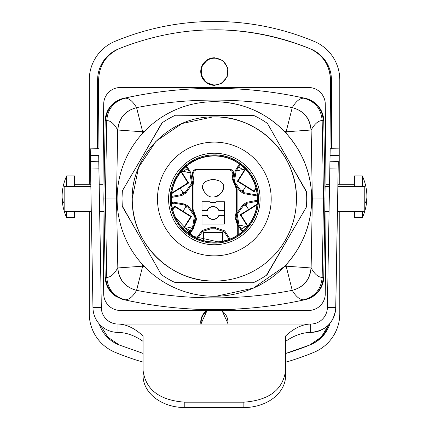 <?xml version="1.0" encoding="UTF-8"?>
<svg xmlns="http://www.w3.org/2000/svg" width="429" height="429" viewBox="0 0 429 429"><rect width="100%" height="100%" fill="white"/><g stroke="black" fill="none" stroke-linecap="round" stroke-linejoin="round"><path stroke-width="0.64" d="M237.114 211.272L236.556 210.655L236.556 189.312L232.18 178.678L232.84 174.265L233.692 173.793L232.942 178.502L237.114 188.921L237.114 211.272L235.773 217.487L238.256 225.788L238.256 234.743M189.007 233.714L191.066 231.113L189.307 233.928M171.643 203.85L174.013 203.137L184.449 204.998L184.824 204.086L173.498 202.188L171.536 202.788M184.824 204.086L188.733 206.526L188.079 207.266L185.017 205.352L185.484 207.379L183.011 211.336L191.452 216.484L183.526 228.952M189.757 234.25L193.42 228.394L192.653 228.571L193.506 227.204L195.404 215.878L188.733 206.526M188.229 233.135L190.154 230.781A14.103 14.103 167 0 0 190.283 230.571L191.066 231.113L192.653 228.571L195.865 219.257L192.53 209.792L192.53 184.132L193.082 185.028L193.082 209.357L192.53 209.792M233.692 173.788C233.633 171.064 232.245 169.546 229.536 169.246L196.702 169.246C194.171 169.487 192.777 170.881 192.53 173.418L193.029 180.271L192.53 184.132M188.615 183.033L181.333 171.611L183.247 171.294L189.87 172.828L191.559 183.419L185.248 192.262L185.902 193.002L192.573 183.65L190.674 172.324L186.54 166.2M185.902 193.002L181.993 195.442L181.617 194.53L184.674 192.621L182.652 192.154L180.18 188.192L171.852 193.522L172.013 192.814L187.913 182.877L181.017 171.841M171.391 197.49L181.993 195.442M243.559 205.496L244.128 205.137L246.155 205.604L248.627 209.567L256.95 204.236L256.794 204.944L240.894 214.881L240.181 214.714L247.474 226.147L245.56 226.464L238.937 224.93L237.242 214.339L243.559 205.496L242.905 204.756L236.234 214.109L238.133 225.434L242.342 231.644M242.905 204.756L246.814 202.316L247.19 203.228L244.128 205.137M257.352 200.257L246.814 202.316M257.073 193.946L254.794 194.621L244.358 192.76L240.728 190.492L234.411 181.649L236.106 171.058A14.221 14.221 -103 0 1 236.186 170.919L235.296 170.554L233.403 181.88L240.074 191.232L243.978 193.672L255.309 195.57L257.185 195.002M235.296 170.554L239.65 164.194M236.556 189.312L237.114 188.921M236.556 210.655L235.012 217.31L237.704 225.922L237.704 235.108M238.256 225.788L237.704 225.922M184.449 204.998L185.017 205.352M190.283 230.571L192.621 226.834A14.221 14.221 77 0 0 192.701 226.7L194.396 216.109L188.079 207.266M193.42 228.394L196.627 219.085L193.082 209.357M193.082 185.028L193.795 180.448L193.082 175.863L192.53 176.405M232.84 174.265C232.679 171.541 231.29 170.05 228.673 169.798L197.26 169.798C194.723 170.045 193.329 171.434 193.082 173.97L193.082 175.863M228.673 169.798L229.536 169.246M189.87 172.828A14.221 14.221 103 0 0 189.79 172.694L190.674 172.324M185.248 192.262L184.674 192.621M171.439 196.444L181.617 194.53M189.79 172.694L187.452 168.956A14.103 14.103 13 0 0 187.323 168.747L185.816 166.827M238.937 224.93A14.221 14.221 -77 0 0 239.017 225.064L238.133 225.434M257.309 201.303L247.19 203.228M239.017 225.064L241.355 228.802A14.103 14.103 -167 0 0 241.484 229.011L243.066 231.011M236.186 170.919L238.519 167.187L237.741 166.645M240.428 164.774L238.653 166.978A14.103 14.103 -13 0 0 238.519 167.187M202.011 201.727L202 224.029L224.356 224.029L224.356 201.721L216.152 201.721L215.315 202.552L210.816 202.552L209.979 201.721L202.011 201.727L202.011 224.024L224.356 224.029M202 201.721L209.979 201.721M229.124 239.377L224.147 231.724L215.433 228.786L210.923 228.786L210.87 227.692L202.021 230.582L196.579 238.138M210.87 227.692L215.481 227.692L224.71 230.861L230.035 239.033M202.515 188.567L204.354 192.026L207.438 195.115L204.354 192.026L202.402 187.065C202.66 184.014 204.225 181.96 207.1 180.904L210.553 179.831A8.768 8.768 179.5 0 1 215.749 179.831L219.203 180.904C222.077 181.96 223.643 184.014 223.9 187.065L221.949 192.026L218.929 195.045L222.345 191.591M218.929 195.045L214.205 197.002L211.996 197.002L214.205 197.002A6.682 6.682 -0.5 0 0 218.929 195.045M207.438 195.115A6.446 6.446 179.5 0 0 211.996 197.002A6.446 6.446 179.5 0 1 207.438 195.115M192.701 226.7L186.079 228.233L184.164 227.917M172.64 209.373L174.678 206.017M191.457 216.484L190.744 216.65L174.844 206.714L174.683 206.006L183.011 211.336M187.913 182.877L188.626 183.044L180.18 188.192M240.181 214.714L248.627 209.567M245.796 186.422L237.355 181.274L238.063 181.108L253.957 191.044L254.124 191.752L245.796 186.422L243.318 190.379L241.296 190.851M236.106 171.058L242.728 169.525L244.643 169.841L237.355 181.263M245.173 168.978L244.643 169.841M256.081 188.524L254.129 191.742M215.315 202.552L210.811 202.563L209.979 201.727M216.152 201.721L215.32 202.563M216.152 201.727L224.356 201.721M224.346 224.024L224.346 201.727M210.923 228.786L202.633 231.408L197.469 238.529M202.477 186.229L203.201 184.105M204.402 182.507L204.864 182.1M212.232 179.483L211.433 179.606M214.875 179.606L214.066 179.483M223.075 184.057L223.9 187.065L222.876 190.862M183.242 228.657L190.744 216.65M174.844 206.714L172.796 209.996M240.894 214.881L247.839 225.986M245.458 169.273L238.063 181.108M253.957 191.044L255.92 187.907M224.346 215.701L218.962 215.701A6.483 6.483 -0.5 0 1 207.196 215.707L202.011 215.707M207.196 215.707L202.08 215.487M224.276 215.481L218.817 215.481A6.263 6.263 -0.5 0 1 207.336 215.487M202.08 210.473L207.336 210.473A6.263 6.263 -0.5 0 1 218.817 210.473L224.276 210.473M207.336 210.473L207.196 210.253A6.483 6.483 -0.5 0 1 218.956 210.253L224.346 210.253M202.011 210.258L207.196 210.253M222.946 241.125L223.08 232.175L203.276 232.175L203.41 240.567M203.276 232.175L203.802 232.706L203.802 240.669M222.549 241.205L222.549 232.706L223.08 232.175M222.549 232.706L203.802 232.706M331.011 148.729L330.405 79.188L331.016 148.729M98.043 148.724L98.649 79.188C99.421 64.838 106.322 54.633 119.359 48.579C182.802 23.584 246.251 23.584 309.695 48.579C322.731 54.633 329.633 64.838 330.405 79.188A33.403 33.403 -90 0 0 309.936 48.681M221.133 83.644L227.161 77.048L227.874 68.147L222.978 60.671L214.527 57.776L207.92 59.459L201.893 66.055L201.174 74.962L206.076 82.432L214.527 85.328L221.133 83.644M103.85 197.71L103.839 199.523M309.936 344.937A33.403 33.403 -90 0 0 328.646 324.855L321.359 337.001L309.695 345.034L285.623 353.517A250.515 250.515 -90 0 0 309.695 345.034L309.695 345.034A250.515 250.515 90 0 0 310.88 344.546A33.403 33.403 90 0 0 330.019 323.327M141.35 352.89A250.515 250.515 -90 0 0 143.05 353.405L119.359 345.034L107.867 337.183L100.584 325.343M90.809 184.282L74.63 184.282L74.63 186.459L74.63 175.933L74.635 184.282M74.63 211.508L74.63 217.685L74.635 211.508M74.63 175.933L66.661 175.933L66.656 186.459M66.656 211.508L66.661 217.685L74.63 217.685M362.333 211.508L362.339 217.685A50.102 50.102 0 0 0 364.688 211.508M364.784 203.705A50.102 24.019 -0 0 0 366.897 196.809A50.102 50.102 0 0 0 362.339 175.933L362.333 186.459M354.365 211.508L354.37 217.685L362.339 217.685M362.339 175.933L354.37 175.933L354.365 186.459M200.89 324.045L207.1 310.462A13.776 13.776 -90 0 0 200.895 324.045M228.164 324.045L221.954 310.462M214.521 57.776A13.776 13.776 -90 0 0 201.18 74.957A13.776 13.776 -90 0 0 214.521 85.328M331.435 148.734L331.435 79.901A33.403 33.403 90 0 0 310.88 49.072A250.515 250.515 90 0 0 309.695 48.579L309.695 48.579A250.515 250.515 -90 0 0 214.527 29.799M119.123 48.681A250.515 250.515 90 0 0 118.179 49.072L118.179 49.072A33.403 33.403 90 0 0 97.624 79.901L97.624 148.729L97.624 79.901A33.403 33.403 90 0 1 118.179 49.072A250.515 250.515 90 0 1 119.026 48.718M119.123 344.937A250.515 250.515 90 0 1 118.179 344.546A33.403 33.403 90 0 1 99.217 323.911M119.026 344.895A250.515 250.515 90 0 1 118.179 344.546A33.403 33.403 90 0 1 99.222 323.916M227.745 324.045A13.358 13.358 -90 0 0 221.155 310.462M207.909 310.462A13.358 13.358 -90 0 0 201.319 324.045A13.358 13.358 -90 0 1 207.909 310.462M214.532 58.194A13.358 13.358 -90 0 0 201.587 74.855A13.358 13.358 -90 0 0 220.935 83.28A13.358 13.358 -90 0 0 214.532 58.194A13.358 13.358 -90 0 0 201.587 74.861A13.358 13.358 -90 0 0 214.532 84.915M314.092 352.252A41.752 41.752 -90 0 0 339.784 313.712L339.784 313.712A41.752 41.752 -90 0 1 314.098 352.252A258.864 258.864 90 0 1 285.623 362.215A258.864 258.864 90 0 0 314.092 352.252L314.098 352.252M314.098 41.361A41.752 41.752 -90 0 1 339.789 79.901L339.784 184.282L339.789 79.901A41.752 41.752 -90 0 0 314.092 41.361A258.864 258.864 90 0 0 214.527 21.45A258.864 258.864 90 0 1 314.098 41.361L314.092 41.361M339.784 211.508L339.784 313.712L339.789 211.508M89.275 184.282L89.275 79.901A41.752 41.752 90 0 1 114.967 41.361A258.864 258.864 90 0 1 214.527 21.45L214.532 21.45M143.05 362.103A258.864 258.864 90 0 1 114.967 352.252A41.752 41.752 90 0 1 89.275 313.712L89.275 211.508M337.055 232.352L335.778 307.781C334.111 322.79 325.761 330.995 310.73 332.395L310.682 332.395C302.327 332.55 293.978 335.532 285.628 341.345L285.623 335.977L143.055 335.977C134.706 328.228 126.357 324.249 118.013 324.045L310.682 324.045C302.327 324.249 293.978 328.228 285.623 335.977L285.617 370.2C283.14 389.623 269.219 400.289 243.86 402.182L184.792 402.182L184.797 407.55L243.86 407.55A41.752 31.982 -0 0 0 285.617 375.568L285.617 370.2M143.055 341.345C134.706 335.532 126.357 332.55 118.013 332.395L118.013 324.045A16.699 16.699 90 0 1 101.314 307.636L99.689 211.508L101.217 300.67M310.682 324.045A16.699 16.699 -90 0 0 327.381 307.636L335.73 307.781A25.054 25.054 -90 0 1 310.682 332.395L310.682 324.045M118.013 332.395A25.054 25.054 90 0 1 92.964 307.781L90.417 161.384L98.767 161.24L99.662 211.181M143.055 335.977L143.05 370.211C145.517 389.623 159.432 400.289 184.792 402.182M98.691 155.427L99.217 184.282L98.691 155.427L90.342 155.571L90.235 148.858L98.584 148.713M100.193 243.297L99.823 221.546M99.673 211.508L99.823 221.632M92.959 307.491L101.308 307.346L98.815 163.932M101.308 307.346L101.314 307.636L92.964 307.781M143.05 370.222L143.05 375.568A41.752 31.982 -0 0 0 143.05 375.579A41.752 31.982 -0 0 0 184.797 407.55M285.628 341.345L285.617 375.568M90.444 161.384L90.342 155.571M337.934 182.255L337.929 184.282M337.457 211.508L335.875 300.815M337.961 182.255L337.939 184.282M329.971 161.24L330.196 148.713L338.545 148.858M327.381 307.636L327.386 307.346L335.735 307.491L335.778 307.781M335.735 307.491L338.293 161.384L337.387 213.567L337.446 211.508L364.779 211.508L364.784 186.459L364.784 211.508L337.425 211.508M327.386 307.346L329.944 161.24L338.293 161.384M336.856 243.441L337.087 232.352M64.168 186.459L90.846 186.459L64.168 186.459L64.168 211.508L91.28 211.508L64.168 211.508M104.049 211.508L99.646 211.508L104.049 211.508M125.08 299.796C113.819 296.546 107.706 289.071 106.757 277.365C110.468 277.386 114.119 274.249 117.702 267.964C118.769 279.788 125.064 287.253 136.578 290.358L136.588 290.347C132.84 296.707 129.006 299.85 125.08 299.796L123.938 299.694A417.519 417.519 -91 0 0 188.578 308.821C166.795 307.464 145.249 304.424 123.938 299.694L123.938 299.694C112.688 296.428 106.59 288.958 105.641 277.279L105.191 277.177L103.829 198.981L105.191 120.785A23.381 23.381 89 0 1 122.217 98.697M325.123 186.459L323.75 277.177L324.903 211.508M324.898 211.508L329.059 211.508L324.898 211.508L325.005 205.234M364.779 186.459L337.859 186.459L364.779 186.459M329.499 186.459L324.898 186.459L329.499 186.459M240.353 308.821C241.929 309.1 202.788 309.899 191.742 308.966L188.578 308.821C187.092 309.186 226.121 310.21 237.183 309.009L240.353 308.821A417.519 417.519 -91 0 0 304.992 299.694L303.834 299.796C299.882 299.85 296.015 296.707 292.251 290.358L286.143 266.173L311.014 267.953C309.915 279.74 303.657 287.205 292.246 290.347C303.764 287.253 310.054 279.788 311.127 267.964L311.014 267.953M123.938 299.694L123.477 299.587M199.614 309.363A417.519 417.519 -91 0 0 205.518 309.529M219.299 309.599A417.519 417.519 -91 0 0 305.475 299.587L304.992 299.694C316.243 296.428 322.34 288.958 323.289 277.279L322.163 277.365C321.208 289.071 315.101 296.546 303.834 299.796M142.648 264.688L142.675 266.173L136.588 290.347C125.171 287.205 118.913 279.74 117.814 267.953L116.495 198.986L103.829 198.981L105.191 277.177C105.529 285.06 108.88 291.323 115.245 295.983C121.777 299.179 124.48 300.37 123.354 299.56L123.901 299.683M286.17 264.666C303.099 245.554 311.604 223.659 311.695 198.986C311.604 174.308 303.099 152.413 286.17 133.301A97.281 97.281 -91 0 0 284.454 131.472C265.337 112.092 241.988 102.166 214.414 101.7L214.393 101.7A97.281 97.281 -91 0 0 117.112 199.834A97.281 97.281 -91 0 0 216.087 296.251L253.303 288.154L284.454 266.495A97.281 97.281 -91 0 0 286.17 264.666L286.143 266.173A380.882 380.882 -91 0 1 284.454 266.495M120.104 87.505L120.115 87.505A16.699 16.699 -91 0 1 120.404 87.505L120.393 87.505A16.699 16.699 -91 0 0 103.695 104.059L102.976 186.459M102.976 211.508L103.695 293.908A16.699 16.699 -91 0 0 120.393 310.462L308.569 310.462A16.699 16.699 -91 0 0 325.268 293.908L325.986 211.508L325.268 293.908M325.268 104.059L325.986 186.459L325.279 104.059A16.699 16.699 -91 0 0 308.58 87.505L308.569 87.505A16.699 16.699 -91 0 1 325.268 104.059L325.279 104.059M120.393 87.505L308.569 87.505M323.761 277.177L323.75 277.177A23.381 23.381 -91 0 1 305.464 299.587L305.464 299.587A23.381 23.381 -91 0 0 323.761 277.177L323.289 277.279M325.005 192.734L323.75 120.785A23.381 23.381 -91 0 0 305.475 98.375A417.519 417.519 -91 0 0 207.196 88.406A417.519 417.519 -91 0 0 207.18 88.406A417.519 417.519 89 0 1 304.992 98.273L303.834 98.171C299.882 98.118 296.015 101.265 292.251 107.615C303.657 110.768 309.915 118.232 311.014 130.014L311.127 130.003C310.054 118.179 303.764 110.714 292.251 107.615A405.775 405.775 -91 0 0 136.583 107.62L136.578 107.615C132.84 101.265 129.006 98.118 125.08 98.171L123.477 98.375M311.695 198.986L323.53 198.981L322.163 120.597L323.75 120.785L324.903 186.459M144.342 266.489A380.882 380.882 -91 0 1 142.675 266.173L117.814 267.953M117.133 198.986L116.495 198.986L117.702 130.003C118.769 118.179 125.064 110.714 136.578 107.615L142.675 131.794L117.702 130.003C114.119 123.718 110.468 120.581 106.757 120.597L105.191 120.785L103.829 198.981M216.109 296.251L216.087 296.251A97.281 97.281 -91 0 0 311.669 198.134A97.281 97.281 -91 0 0 214.393 101.7M214.414 101.7L212.693 101.716M303.834 98.171C315.101 101.416 321.208 108.896 322.163 120.597C318.42 120.581 314.741 123.718 311.127 130.003L312.333 198.981L311.127 267.964C314.741 274.249 318.42 277.386 322.163 277.365L323.53 198.986L325.112 198.981M308.859 310.457L308.869 310.457A16.699 16.699 -91 0 0 325.279 293.908M323.75 120.785A23.381 23.381 -91 0 0 305.464 98.375L304.992 98.273A417.519 417.519 89 0 0 207.18 88.406L207.196 88.406M214.532 115.481L253.668 115.487A92.273 92.273 -91 0 1 254.183 115.733A92.273 92.273 -91 0 0 253.657 115.487L253.668 115.487M284.931 154.156L306.338 191.248L285.457 155.083M306.386 191.876A92.273 92.273 -91 0 0 306.338 191.248L306.338 191.248A92.273 92.273 -91 0 1 306.381 191.86M288.433 237.752L267.063 274.748L287.902 238.653M266.548 275.102A92.273 92.273 -91 0 0 267.063 274.748L267.053 274.748A92.273 92.273 -91 0 1 266.554 275.091M286.17 133.301L286.143 131.794L311.014 130.014M284.454 131.472A380.882 380.882 -91 0 1 286.143 131.794L292.251 107.615M105.641 120.688C106.59 109.009 112.688 101.534 123.938 98.273L123.938 98.273A417.519 417.519 89 0 1 207.18 88.406A417.519 417.519 89 0 0 123.938 98.273L123.193 98.439C121.048 98.885 118.415 100.054 115.288 101.957C108.896 106.612 105.534 112.886 105.196 120.785M117.814 130.014C118.913 118.232 125.171 110.768 136.583 107.62M213.819 281.07L215.787 281.059A82.084 82.084 89 0 1 215.149 281.065A82.084 82.084 89 0 0 215.776 281.059L215.776 281.059A82.084 82.084 89 0 1 132.261 198.461L138.519 167.541L155.984 141.264L182.062 123.514L212.913 116.913A82.084 82.084 89 0 1 296.439 199.512A82.084 82.084 89 0 1 215.787 281.059L215.776 281.059A82.084 82.084 89 0 1 213.819 281.07C170.892 281.848 132.304 243.972 132.288 201.04C130.035 156.993 168.806 116.532 212.913 116.913L214.87 116.903C258.735 116.05 297.839 155.657 296.428 199.512A82.084 82.084 89 0 1 215.776 281.059L215.787 281.059A82.084 82.084 89 0 0 296.428 199.512M213.857 281.07A82.084 82.084 89 0 0 215.095 281.065A82.084 82.084 89 0 1 213.878 281.07M254.349 115.733L254.343 115.733A92.353 92.353 89 0 1 267.428 123.402A92.353 92.353 -91 0 0 254.349 115.733L175.44 115.229A92.353 92.353 89 0 0 162.253 122.732L122.362 190.814L122.002 198.396L122.265 205.979L161.283 274.565A92.353 92.353 89 0 0 174.372 282.234L253.276 282.738A92.353 92.353 -91 0 0 266.468 275.241L306.349 207.159A92.353 92.353 -91 0 0 306.451 191.988L267.428 123.402L306.445 191.988A92.353 92.353 89 0 1 306.349 207.159L266.463 275.241A92.353 92.353 89 0 1 253.276 282.738L253.282 282.738M258.43 199.265A44.09 44.09 89 0 1 215.106 243.066L215.106 243.066A44.09 44.09 89 0 1 170.249 198.702A44.09 44.09 89 0 1 213.567 154.901L213.567 154.901A44.09 44.09 89 0 1 258.43 199.265M213.567 154.901L214.618 154.896C237.677 154.478 258.403 174.817 258.414 197.882C259.625 221.541 238.797 243.27 215.106 243.066A44.09 44.09 89 0 1 170.249 198.702M194.487 159.615L181.456 169.616L172.989 183.687L181.456 169.616L194.487 159.615M253.657 115.487L214.554 115.481M162.135 122.93A92.273 92.273 -91 0 0 161.712 123.225L144.037 153.818M122.394 206.204A92.273 92.273 -91 0 0 122.437 206.719L140.047 237.237M174.592 282.239A92.273 92.273 -91 0 0 175.107 282.48L214.007 282.486M171.091 198.976A43.254 43.254 89 0 1 213.588 155.738A43.254 43.254 89 0 1 257.598 198.992A43.254 43.254 89 0 1 214.339 242.24A43.254 43.254 89 0 1 171.091 198.976M171.112 198.976A43.254 43.254 89 0 1 213.599 155.738M217.991 241.838L192.986 236.299L175.568 217.524A43.002 43.002 89 0 1 213.615 155.984A43.002 43.002 89 0 1 232.904 237.789A43.002 43.002 89 0 1 175.563 217.524A43.002 43.002 89 0 1 213.615 155.984M192.621 226.834L193.506 227.204M192.53 173.418L193.082 173.97M196.702 169.246L197.26 169.798M187.452 168.956L188.234 168.415M241.355 228.802L240.572 229.343M240.728 190.492L240.074 191.232M244.358 192.76L243.978 193.672M186.079 228.233L190.154 230.781M185.484 207.379L187.511 206.907M183.247 171.294L187.323 168.747M182.652 192.154L182.186 194.176M245.56 226.464L241.484 229.011M246.155 205.604L246.621 203.582M242.728 169.525L238.647 166.978M243.785 192.406L243.318 190.379M215.433 228.786L215.481 227.692M66.661 175.933A50.102 50.102 0 0 0 62.103 196.814A50.102 24.019 -0 0 0 62.103 196.814A50.102 24.019 -0 0 0 64.162 203.625M243.86 407.55L243.86 402.182M98.895 168.87L90.546 169.015M338.422 155.571L330.073 155.427M338.154 169.015L329.804 168.87M136.583 290.347A405.775 405.775 -91 0 0 292.246 290.347M214.827 123.037L200.783 123.037M105.641 277.279L106.757 277.365L105.384 198.986L106.757 120.597C107.706 108.896 113.819 101.416 125.08 98.171M114.79 295.656L107.304 286.486M142.648 133.285L142.675 131.794A380.882 380.882 -91 0 1 144.342 131.478M323.289 120.688C322.34 109.009 316.243 101.534 304.992 98.273M132.261 198.461L138.519 167.541L155.984 141.264L182.062 123.514L212.913 116.913L214.87 116.903M213.974 255.85A56.864 56.864 89 0 1 157.475 198.622A56.864 56.864 89 0 1 214.704 142.122A56.864 56.864 89 0 1 271.203 199.351A56.864 56.864 89 0 1 213.974 255.85M214.044 244.744A45.758 45.758 -91 0 0 260.097 199.276A45.758 45.758 -91 0 0 214.629 153.228A45.758 45.758 -91 0 0 168.581 198.691A45.758 45.758 -91 0 0 214.044 244.744M248.579 171.209L241.859 164.538M215.111 243.066A44.09 44.09 89 0 1 214.06 243.077L215.111 243.066M99.174 184.282L102.992 184.282M62.103 196.814A50.102 50.102 0 0 0 64.168 211.025M64.312 211.508A50.102 50.102 0 0 0 66.661 217.685M364.784 211.202A50.102 50.102 0 0 0 366.897 196.804M325.981 184.282L329.536 184.282M337.896 184.282L354.365 184.282M143.05 370.211L143.05 375.579M123.901 98.279L123.938 98.273C151.357 92.192 179.102 88.9 207.18 88.406"/></g></svg>
